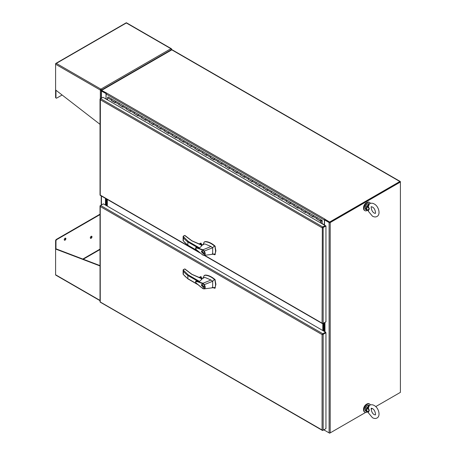 <?xml version="1.0" encoding="UTF-8"?>
<svg xmlns="http://www.w3.org/2000/svg" width="456" height="456" viewBox="0 0 456 456"><rect width="100%" height="100%" fill="white"/><g stroke="black" fill="none" stroke-linecap="round" stroke-linejoin="round"><path stroke-width="0.68" d="M370.403 203.387A4.708 2.719 120 0 0 369.662 202.51A4.708 2.719 120 0 0 366.031 203.775A4.708 2.719 120 0 0 363.979 208.512A4.708 2.719 120 0 0 364.954 210.666A4.708 2.719 120 0 0 367.359 210.398M369.662 202.51L369.223 202.259A4.708 2.719 120 0 0 365.592 203.518A4.708 2.719 120 0 0 363.54 208.261A4.708 2.719 120 0 0 364.515 210.415L364.954 210.666M370.403 404.928A4.708 2.719 120 0 0 369.662 404.05A4.708 2.719 120 0 0 366.031 405.31A4.708 2.719 120 0 0 363.979 410.047A4.708 2.719 120 0 0 364.954 412.207A4.708 2.719 120 0 0 367.365 411.939M369.662 404.05L369.223 403.799A4.708 2.719 120 0 0 365.592 405.059A4.708 2.719 120 0 0 363.54 409.796A4.708 2.719 120 0 0 364.515 411.95L364.954 412.207M366.624 202.646A4.036 2.331 120 0 0 366.396 202.766A4.036 2.331 120 0 0 363.552 207.97M366.624 404.181A4.036 2.331 120 0 0 366.396 404.307A4.036 2.331 120 0 0 363.552 409.505M100.252 301.918L100.252 301.912A0.769 0.445 120 0 0 100.252 301.918L100.183 302.128A0.769 0.445 120 0 0 100.229 302.163L322.415 430.441A0.769 0.445 -60 0 1 322.369 430.407L322.073 429.979L322.517 430.322A0.769 0.445 -0 0 0 323.161 430.19L325.949 428.583L325.949 332.766L323.161 334.373A0.769 0.445 180 0 1 322.517 334.499L322.073 334.584L322.369 334.242A0.769 0.445 -60 0 1 322.802 333.746L325.584 332.139L103.398 203.86L100.616 205.468A0.769 0.445 120 0 0 100.183 205.964L100.252 206.517L100.377 206.021M322.563 430.122L322.073 429.985A0.769 0.445 -60 0 1 322.073 429.979L322.073 334.584L100.252 206.517L100.035 206.049A0.769 0.445 180 0 1 100.029 205.992A0.769 0.445 180 0 1 100.252 205.679L100.611 205.468L322.802 333.746M100.029 205.992L100.029 301.809A0.769 0.445 -0 0 0 100.035 301.866L322.073 429.979M100.252 206.517L100.252 301.912M325.185 429.022L322.802 430.401A0.769 0.445 -60 0 1 322.415 430.441M325.949 332.766L325.584 332.139M101.215 98.308L101.215 90.801A0.769 0.445 0 0 1 101.437 90.487L171.815 49.858A0.769 0.445 -60 0 1 172.203 49.818L400.243 181.477A0.769 0.445 -60 0 1 400.402 181.83L329.842 222.357M101.215 90.801A0.769 0.445 0 0 0 101.437 91.114L106.214 93.64M324.347 225.07L324.427 220.066A0.769 0.445 -60 0 1 324.968 219.125L106.556 93.024L101.62 90.385L101.62 90.801L106.288 93.497L101.728 90.801M106.014 99.015L106.014 93.759M105.478 205.063L105.478 198.377M329.477 222.357L324.9 219.712L324.541 219.923L329.112 222.562A0.769 0.445 0 0 0 330.201 222.562L400.402 182.035L400.402 392.359L375.71 406.615M365.655 412.418L330.201 432.887A0.769 0.445 180 0 1 329.112 432.887L324.541 430.247L324.541 429.398M372.358 408.547L371.195 409.22M324.541 219.923L324.541 225.184M324.165 322.802L324.165 331.318M324.524 322.591L324.524 331.529M171.815 49.858L399.855 181.516A0.769 0.445 -60 0 1 400.243 181.477M329.659 433.018L330.155 432.915M399.855 181.516L329.659 222.043L329.659 222.46L399.986 181.921M329.659 433.2L329.164 432.915M324.968 219.256L329.659 222.043M329.659 222.46L324.9 219.712L324.9 219.296M324.729 430.356A0.769 0.445 -60 0 1 324.587 430.322A0.769 0.445 -60 0 1 324.427 429.968L324.427 429.461M106.67 93.092A0.769 0.445 120 0 0 106.128 94.033L106.049 99.037M65.054 238.22A1.174 0.678 -60 0 1 65.641 238.163A1.174 0.678 -60 0 1 65.824 239.104A1.174 0.678 -60 0 1 65.054 240.141A1.174 0.678 -60 0 1 64.467 240.198A1.174 0.678 -60 0 1 64.285 239.257A1.174 0.678 -60 0 1 65.054 238.22M64.313 240.044A1.174 0.678 120 0 0 64.695 239.93A1.174 0.678 120 0 0 65.436 238.106M91.154 236.333A1.174 0.678 -60 0 1 91.741 236.276A1.174 0.678 -60 0 1 91.918 237.217A1.174 0.678 -60 0 1 91.154 238.254A1.174 0.678 -60 0 1 90.562 238.311A1.174 0.678 -60 0 1 90.385 237.371A1.174 0.678 -60 0 1 91.154 236.333M90.413 238.157A1.174 0.678 120 0 0 90.79 238.043A1.174 0.678 120 0 0 91.531 236.219M100.029 214.599L56.8 239.554A1.186 0.684 120 0 0 55.963 241.002L55.963 248.822L100.029 265.614M100.029 300.413L55.598 274.763L55.598 240.796L55.963 241.002M100.029 214.177L56.436 239.349A1.186 0.684 120 0 0 55.598 240.796M55.598 274.763A0.769 0.445 120 0 0 55.757 275.116L100.029 300.675M100.029 265.956L55.598 249.033L55.963 248.822M101.295 89.735L101.659 89.946L101.226 89.45L100.354 90.071A0.769 0.445 -60 0 1 100.896 89.131L100.896 89.547M171.268 49.128L171.456 49.02A0.769 0.445 -60 0 0 171.296 48.667A0.769 0.445 -60 0 0 170.909 48.706L100.896 89.131L56.327 63.395L126.34 22.977L170.909 48.706A0.769 0.445 -120 0 1 171.245 49.026L170.875 50.399M100.713 89.861L101.078 90.117L100.799 90.197A0.769 0.445 180 0 1 100.354 90.071L55.598 64.233L55.598 63.817A0.769 0.445 -120 0 1 55.757 63.464A0.769 0.445 -120 0 1 55.963 63.435L56.327 63.395L55.963 63.435A0.769 0.445 120 0 0 55.598 64.233L55.598 89.963L100.029 124.34M55.963 90.248L55.963 97.578A1.186 0.684 120 0 0 56.208 98.12A1.186 0.684 120 0 0 56.8 98.057L62.101 94.996M171.296 48.667L126.546 22.828A0.769 0.445 120 0 0 126.34 22.8L126.34 22.8A0.769 0.445 -120 0 0 126.141 22.828L55.757 63.464M100.896 89.131A0.769 0.445 60 0 1 101.226 89.45M102.019 90.151L101.659 89.946L171.239 49.772L171.456 50.069M55.598 89.963L55.598 97.367A1.186 0.684 120 0 0 55.843 97.909A1.186 0.684 120 0 0 56.054 97.966M171.456 49.02A0.769 0.445 180 0 1 171.673 49.276L171.285 49.305M101.078 90.117L101.437 90.322L100.799 90.197M171.314 50.149L171.673 49.276L171.678 49.938M322.517 227.686L325.584 225.743L325.949 225.954L323.161 227.561A0.769 0.445 180 0 1 322.517 227.686L322.073 227.772L322.369 227.43A0.769 0.445 -60 0 1 322.802 226.934L325.185 225.555L103.364 97.487M325.584 321.982L322.802 323.589A0.769 0.445 -60 0 1 322.415 323.623A0.769 0.445 -60 0 1 322.369 323.589L322.073 323.167L322.517 323.503A0.769 0.445 0 0 0 323.161 323.378L325.949 321.771L325.949 225.954M100.029 99.18A0.769 0.445 180 0 1 100.252 98.861L100.611 98.656A0.769 0.445 120 0 0 100.183 99.151L100.252 99.699L100.035 99.237A0.769 0.445 180 0 1 100.029 99.18L100.029 194.997A0.769 0.445 0 0 0 100.035 195.054L100.183 195.31A0.769 0.445 120 0 0 100.229 195.345L199.842 252.858M322.563 323.31L322.073 323.167L322.335 227.624M100.377 99.209L100.252 195.1L198.822 252.008M322.369 227.43L322.078 227.772L100.252 99.699M102.999 97.276L100.616 98.656L322.802 226.934M322.073 227.772L325.185 225.971L325.185 225.555M321.337 220.322L320.99 220.921M320.876 220.675L321.976 220.75L321.976 223.702M320.973 220.732L321.064 220.345M321.258 220.351L321.976 220.75M115.18 102.452L111.372 100.525L111.372 100.012A0.627 0.365 -60 0 1 112.13 99.214L108.328 97.014A0.627 0.365 120 0 0 107.565 97.818L107.565 99.915M309.459 214.588L313.027 216.948L313.027 216.44A0.627 0.365 -60 0 1 313.796 215.642L317.587 217.831A0.627 0.365 120 0 0 317.273 217.865A0.627 0.365 -60 0 1 317.587 217.831L321.394 220.031A0.627 0.365 120 0 0 320.767 221.12A0.627 0.365 120 0 0 321.081 221.086L321.081 220.978M301.849 210.199L305.417 212.559L305.417 212.046A0.627 0.365 -60 0 1 306.187 211.253L309.977 213.436A0.627 0.365 120 0 0 309.664 213.471A0.627 0.365 -60 0 1 309.977 213.436L313.785 215.637A0.627 0.365 -60 0 0 313.158 216.725M294.24 205.804L297.808 208.164L297.808 207.651A0.627 0.365 -60 0 1 298.577 206.859L302.368 209.047A0.627 0.365 120 0 0 302.054 209.076A0.627 0.365 -60 0 1 302.368 209.047L306.175 211.242A0.627 0.365 -60 0 0 305.548 212.331M286.63 201.41L290.198 203.769L290.198 203.256A0.627 0.365 -60 0 1 290.968 202.464L294.758 204.653A0.627 0.365 120 0 0 294.445 204.681A0.627 0.365 -60 0 1 294.758 204.653L298.566 206.847A0.627 0.365 -60 0 0 297.939 207.942M279.021 197.015L282.589 199.375L282.589 198.867A0.627 0.365 -60 0 1 283.358 198.069L287.149 200.258A0.627 0.365 120 0 0 286.835 200.292A0.627 0.365 -60 0 1 287.149 200.258L290.956 202.458A0.627 0.365 -60 0 0 290.329 203.547M271.411 192.626L274.979 194.986L274.979 194.473A0.627 0.365 -60 0 1 275.749 193.68M278.781 197.18L278.781 196.667A0.627 0.365 -60 0 1 279.539 195.863A0.627 0.365 120 0 0 278.912 196.958L282.589 199.078M263.802 188.231L267.37 190.591L267.37 190.078A0.627 0.365 -60 0 1 268.139 189.286M271.172 192.785L271.172 192.272A0.627 0.365 -60 0 1 271.93 191.474A0.627 0.365 120 0 0 271.303 192.563L274.979 194.683M256.192 183.836L259.76 186.196L259.76 185.683A0.627 0.365 -60 0 1 260.53 184.891L264.32 187.08A0.627 0.365 120 0 0 264.007 187.108A0.627 0.365 -60 0 1 264.32 187.08L283.347 198.064A0.627 0.365 -60 0 0 282.72 199.152M248.577 179.442L252.151 181.801L252.151 181.294A0.627 0.365 -60 0 1 252.92 180.496L256.711 182.685A0.627 0.365 120 0 0 256.397 182.719A0.627 0.365 -60 0 1 256.711 182.685L260.518 184.885A0.627 0.365 -60 0 0 259.886 185.974M240.967 175.053L244.541 177.412L244.541 176.899A0.627 0.365 -60 0 1 245.311 176.107L249.101 178.29A0.627 0.365 120 0 0 248.788 178.325A0.627 0.365 -60 0 1 249.101 178.29L252.909 180.49A0.627 0.365 -60 0 0 252.276 181.579M233.358 170.658L236.932 173.018L236.932 172.505A0.627 0.365 -60 0 1 237.701 171.712L241.492 173.901A0.627 0.365 120 0 0 241.178 173.93A0.627 0.365 -60 0 1 241.492 173.901L245.299 176.096A0.627 0.365 -60 0 0 244.667 177.184M225.748 166.263L229.322 168.623L229.322 168.11A0.627 0.365 -60 0 1 230.092 167.318M233.124 170.818L233.124 170.31A0.627 0.365 -60 0 1 233.882 169.507A0.627 0.365 120 0 0 233.255 170.595L236.932 172.716M218.139 161.869L221.713 164.228L221.713 163.715A0.627 0.365 -60 0 1 222.482 162.923M225.515 166.429L225.515 165.916A0.627 0.365 -60 0 1 226.273 165.112A0.627 0.365 120 0 0 225.646 166.201L229.322 168.327M214.103 159.566L210.296 157.639L214.103 159.839L214.103 159.326A0.627 0.365 -60 0 1 214.873 158.534M217.905 162.034L217.905 161.521A0.627 0.365 -60 0 1 218.663 160.717A0.627 0.365 120 0 0 218.036 161.812L221.713 163.932M202.92 153.085L206.494 155.445L206.494 154.932A0.627 0.365 -60 0 1 207.263 154.139L211.054 156.328A0.627 0.365 120 0 0 210.74 156.357A0.627 0.365 -60 0 1 211.054 156.328L237.69 171.701A0.627 0.365 -60 0 0 237.057 172.795M195.31 148.69L198.884 151.05L198.884 150.537A0.627 0.365 -60 0 1 199.654 149.745L203.444 151.933A0.627 0.365 120 0 0 203.131 151.962A0.627 0.365 -60 0 1 203.444 151.933L207.252 154.128A0.627 0.365 -60 0 0 206.619 155.222M187.701 144.296L191.275 146.655L191.275 146.142A0.627 0.365 -60 0 1 192.044 145.35L195.835 147.539A0.627 0.365 120 0 0 195.521 147.573A0.627 0.365 -60 0 1 195.835 147.539L199.642 149.733A0.627 0.365 -60 0 0 199.01 150.828M180.091 139.906L183.665 142.261L183.665 141.753A0.627 0.365 -60 0 1 184.435 140.955L188.225 143.144A0.627 0.365 120 0 0 187.912 143.178A0.627 0.365 -60 0 1 188.225 143.144L192.033 145.344A0.627 0.365 -60 0 0 191.4 146.433M172.482 135.512L176.056 137.872L176.056 137.359A0.627 0.365 -60 0 1 176.825 136.566M179.858 140.066L179.858 139.553A0.627 0.365 -60 0 1 180.616 138.755A0.627 0.365 120 0 0 179.989 139.844L183.665 141.964M164.872 131.117L168.446 133.477L168.446 132.964A0.627 0.365 -60 0 1 169.216 132.172M172.248 135.671L172.248 135.164A0.627 0.365 -60 0 1 173.006 134.36A0.627 0.365 120 0 0 172.379 135.449L176.056 137.569M157.263 126.722L160.837 129.082L160.837 128.569A0.627 0.365 -60 0 1 161.606 127.777L165.397 129.966A0.627 0.365 120 0 0 165.083 130A0.627 0.365 -60 0 1 165.397 129.966L184.423 140.95A0.627 0.365 -60 0 0 183.791 142.038M149.653 122.333L153.227 124.687L153.227 124.18A0.627 0.365 -60 0 1 153.997 123.382L157.787 125.571A0.627 0.365 120 0 0 157.474 125.605A0.627 0.365 -60 0 1 157.787 125.571L161.595 127.771A0.627 0.365 -60 0 0 160.962 128.86M142.044 117.939L145.618 120.298L145.618 119.785A0.627 0.365 -60 0 1 146.387 118.993L150.178 121.182A0.627 0.365 120 0 0 149.864 121.21A0.627 0.365 -60 0 1 150.178 121.182L153.985 123.376A0.627 0.365 -60 0 0 153.353 124.465M134.434 113.544L138.008 115.904L138.008 115.391A0.627 0.365 -60 0 1 138.778 114.599L142.568 116.787A0.627 0.365 120 0 0 142.255 116.816A0.627 0.365 -60 0 1 142.568 116.787L146.376 118.982A0.627 0.365 -60 0 0 145.743 120.07M126.825 109.149L130.399 111.509L130.399 110.996A0.627 0.365 -60 0 1 131.168 110.204L134.959 112.393A0.627 0.365 120 0 0 134.645 112.421A0.627 0.365 -60 0 1 134.959 112.393L138.766 114.587A0.627 0.365 -60 0 0 138.134 115.681M119.215 104.755L122.789 107.114L122.789 106.607A0.627 0.365 -60 0 1 123.559 105.809M126.591 109.315L126.591 108.802A0.627 0.365 -60 0 1 127.349 107.998A0.627 0.365 120 0 0 126.722 109.092L130.399 111.213M111.372 100.525L115.18 102.725L115.18 102.212A0.627 0.365 -60 0 1 115.949 101.42M118.982 104.92L118.982 104.407A0.627 0.365 -60 0 1 119.74 103.603A0.627 0.365 120 0 0 119.113 104.698L122.789 106.818M119.215 104.783L122.789 106.846M126.825 109.178L130.399 111.235M134.434 113.572L138.008 115.63M142.044 117.961L145.618 120.025M149.653 122.356L153.227 124.42M157.263 126.751L160.837 128.809M164.872 131.146L168.446 133.203M172.482 135.535L176.056 137.598M180.091 139.929L183.665 141.993M187.701 144.324L191.275 146.382M195.31 148.719L198.884 150.776L195.208 148.627A0.627 0.365 120 0 1 195.521 147.573A0.627 0.365 -60 0 0 195.077 148.343L191.275 146.142M202.92 153.108L206.494 155.171M218.139 161.897L221.713 163.955M225.748 166.292L229.322 168.35M233.358 170.686L236.932 172.744M240.967 175.075L244.541 177.139M248.577 179.47L252.151 181.534M256.192 183.865L259.76 185.923M263.802 188.26L267.37 190.317M271.411 192.649L274.979 194.712M279.021 197.043L282.589 199.107M286.63 201.438L290.198 203.496M294.24 205.833L297.808 207.89M301.849 210.222L305.417 212.285M309.459 214.616L313.027 216.68M317.068 218.983L320.87 221.206L320.87 223.064M320.87 221.206L320.636 222.927M317.068 219.011L320.636 221.342M316.829 219.148L316.829 218.635A0.627 0.365 -60 0 1 317.273 217.865A0.627 0.365 120 0 0 316.96 218.926L320.767 221.12M309.219 214.753L309.219 214.24A0.627 0.365 -60 0 1 309.664 213.471A0.627 0.365 120 0 0 309.35 214.531L313.027 216.651M301.61 210.358L301.61 209.845A0.627 0.365 -60 0 1 302.054 209.076A0.627 0.365 120 0 0 301.741 210.136L305.417 212.257M294 205.964L294 205.456A0.627 0.365 -60 0 1 294.445 204.681A0.627 0.365 120 0 0 294.131 205.741L297.808 207.862M286.391 201.575L286.391 201.062A0.627 0.365 -60 0 1 286.835 200.292A0.627 0.365 120 0 0 286.522 201.347L290.198 203.473M263.562 188.391L263.562 187.883A0.627 0.365 -60 0 1 264.007 187.108A0.627 0.365 120 0 0 263.693 188.168L267.37 190.289M255.953 184.002L255.953 183.489A0.627 0.365 -60 0 1 256.397 182.719A0.627 0.365 120 0 0 256.084 183.774L259.76 185.9M248.343 179.607L248.343 179.094A0.627 0.365 -60 0 1 248.788 178.325A0.627 0.365 120 0 0 248.474 179.385L252.151 181.505M240.734 175.212L240.734 174.699A0.627 0.365 -60 0 1 241.178 173.93A0.627 0.365 120 0 0 240.865 174.99L244.541 177.11M210.296 157.639L210.296 157.126A0.627 0.365 -60 0 1 210.74 156.357A0.627 0.365 120 0 0 210.427 157.417L214.103 159.537M202.686 153.244L202.686 152.737A0.627 0.365 -60 0 1 203.131 151.962A0.627 0.365 120 0 0 202.817 153.022L206.494 155.143M195.077 148.855L195.077 148.343M187.467 144.461L187.467 143.948A0.627 0.365 -60 0 1 187.912 143.178A0.627 0.365 120 0 0 187.598 144.238L191.275 146.359M164.639 131.282L164.639 130.769A0.627 0.365 -60 0 1 165.083 130A0.627 0.365 120 0 0 164.77 131.054L168.446 133.18M157.029 126.888L157.029 126.375A0.627 0.365 -60 0 1 157.474 125.605A0.627 0.365 120 0 0 157.16 126.665L160.837 128.786M149.42 122.493L149.42 121.98A0.627 0.365 -60 0 1 149.864 121.21A0.627 0.365 120 0 0 149.551 122.271L153.227 124.391M141.81 118.098L141.81 117.591A0.627 0.365 -60 0 1 142.255 116.816A0.627 0.365 120 0 0 141.941 117.876L145.618 119.996M134.201 113.709L134.201 113.196A0.627 0.365 -60 0 1 134.645 112.421A0.627 0.365 120 0 0 134.332 113.481L138.008 115.602M321.377 220.02L317.604 217.843A0.627 0.365 120 0 0 317.587 217.831M322.067 223.753L322.215 220.505L321.406 220.037A0.627 0.365 120 0 0 321.394 220.031M313.768 215.625L309.994 213.448A0.627 0.365 120 0 0 309.977 213.436M306.158 211.236L302.385 209.053A0.627 0.365 120 0 0 302.368 209.047M298.549 206.842L294.775 204.658A0.627 0.365 120 0 0 294.758 204.653M290.939 202.447L287.166 200.269A0.627 0.365 120 0 0 287.149 200.258M283.33 198.052L279.556 195.875A0.627 0.365 120 0 0 279.539 195.863M275.72 193.663L271.947 191.48A0.627 0.365 120 0 0 271.93 191.474M275.11 194.758A0.627 0.365 -60 0 1 275.737 193.669M268.111 189.268L264.337 187.085A0.627 0.365 120 0 0 264.32 187.08M267.501 190.369A0.627 0.365 -60 0 1 268.128 189.274M260.501 184.874L256.728 182.696A0.627 0.365 120 0 0 256.711 182.685M252.892 180.479L249.118 178.302A0.627 0.365 120 0 0 249.101 178.29M245.282 176.09L241.509 173.907A0.627 0.365 120 0 0 241.492 173.901M237.673 171.695L233.899 169.512A0.627 0.365 120 0 0 233.882 169.507M230.063 167.301L226.29 165.123A0.627 0.365 120 0 0 226.273 165.112M229.448 168.401A0.627 0.365 -60 0 1 230.08 167.306M222.454 162.906L218.68 160.729A0.627 0.365 120 0 0 218.663 160.717M221.838 164.006A0.627 0.365 -60 0 1 222.471 162.917M214.844 158.517L211.071 156.334A0.627 0.365 120 0 0 211.054 156.328M214.229 159.611A0.627 0.365 -60 0 1 214.861 158.523M207.235 154.122L203.461 151.939A0.627 0.365 120 0 0 203.444 151.933M199.625 149.728L195.852 147.55A0.627 0.365 120 0 0 195.835 147.539M192.016 145.333L188.242 143.155A0.627 0.365 120 0 0 188.225 143.144M184.406 140.944L180.633 138.761A0.627 0.365 120 0 0 180.616 138.755M176.797 136.549L173.023 134.366A0.627 0.365 120 0 0 173.006 134.36M176.181 137.644A0.627 0.365 -60 0 1 176.814 136.555M169.187 132.154L165.414 129.977A0.627 0.365 120 0 0 165.397 129.966M168.572 133.255A0.627 0.365 -60 0 1 169.204 132.16M161.578 127.76L157.804 125.582A0.627 0.365 120 0 0 157.787 125.571M153.968 123.371L150.195 121.188A0.627 0.365 120 0 0 150.178 121.182M146.359 118.976L142.585 116.793A0.627 0.365 120 0 0 142.568 116.787M138.749 114.581L134.976 112.404A0.627 0.365 120 0 0 134.959 112.393M131.14 110.187L127.366 108.009A0.627 0.365 120 0 0 127.349 107.998L131.157 110.198A0.627 0.365 -60 0 0 130.524 111.287M123.53 105.798L119.757 103.615A0.627 0.365 120 0 0 119.74 103.603L127.349 107.998M122.915 106.892A0.627 0.365 -60 0 1 123.547 105.803M115.921 101.403L112.147 99.22A0.627 0.365 120 0 0 111.503 100.303L115.18 102.423M115.305 102.497A0.627 0.365 -60 0 1 115.938 101.409L119.74 103.603M320.876 220.75L321.127 220.311M324.005 322.888L324.005 331.227M323.646 331.016L323.646 323.099L323.646 331.016M105.706 205.194L105.706 198.508M106.071 198.719L106.071 205.405L106.071 198.719M107.325 199.443L107.325 206.129M323.173 323.372L323.173 330.742L323.173 323.372M322.808 330.537L322.808 323.583M106.909 199.204L106.909 205.884M106.544 205.679L106.544 198.993L106.544 205.679M188.231 241.395L199.557 247.933L202.139 245.425L191.754 240.808L184.697 235.49L183.147 236.385L188.231 241.395L187.866 241.976L187.866 245.18L188.231 245.391M200.52 244.49L202.105 245.299M212.279 253.844L214.651 254.744L215.203 253.929L215.591 250.999L214.981 246.696L214.423 245.972C211.293 243.333 208.21 241.925 205.177 241.737L204.094 242.136L203.53 243.772M214.651 254.744L215.283 254.414L214.953 254.568L215.899 250.823L214.953 245.989C211.692 243.19 208.535 241.714 205.479 241.56L204.522 241.851M202.099 244.952L200.691 244.479M202.008 244.997A1.009 0.581 -0 0 0 201.746 244.73A1.009 0.581 -0 0 0 200.845 244.57M201.381 251.735L201.774 250.868L204.043 253.268L203.655 254.135L201.381 251.735M202.042 250.789L201.894 251.108L203.855 253.16L203.518 253.901L201.569 251.843L202.384 250.828M203.997 253.627L203.518 253.901L203.86 253.941M202.857 255.086L196.051 249.449C195.419 248.491 195.407 247.859 196.023 247.562L202.988 249.757L211.031 246.519L205.331 244.091L204.305 243.988L203.501 244.439M199.557 247.933L196.051 247.551M202.783 250.144L203.975 251.273L204.265 251.051C205.61 253.445 205.508 254.898 203.957 255.411L202.8 254.95L197.174 250.435C196.051 249.666 195.607 248.862 195.835 248.035L197.642 248.281L202.783 250.144L202.988 249.757L204.265 251.051L212.673 247.762L214.423 245.972M202.8 254.95L203.69 255.223C205.08 254.773 205.171 253.456 203.975 251.273M215.203 253.929L204.311 255.354M211.031 246.519L212.673 247.762L212.673 253.981L213.22 253.969M204.67 241.748L204.094 242.136M200.583 244.439L201.136 244.12L202.356 244.826M202.863 255.092L203.69 255.223M198.029 247.842L187.866 241.976A39.814 22.988 -0 0 1 183.352 237.724L183.135 236.385L183.882 235.963L183.135 236.385L183.09 240.608M185.911 236.202L185.626 236.026M199.204 244.006L200.72 243.128L200.298 243.373L201.119 243.185L201.25 244.131M183.352 237.724L183.352 240.928A39.814 22.988 180 0 0 187.866 245.18L197.231 250.589M188.231 274.9L199.557 281.443L202.139 278.935L191.754 274.312L184.697 268.994L183.147 269.889L188.231 274.9L187.866 275.481L187.866 278.684L188.231 278.895M200.52 278L202.105 278.804M212.279 287.348L214.651 288.249L215.203 287.434L215.591 284.504L214.981 280.201L214.423 279.477C211.293 276.838 208.21 275.43 205.177 275.242L204.094 275.641L203.53 277.282M214.651 288.249L215.283 287.924L214.953 288.072L215.899 284.327L214.953 279.494C211.692 276.695 208.535 275.224 205.479 275.071L204.522 275.356M202.099 278.456L200.691 277.989M202.008 278.502A1.009 0.581 -0 0 0 201.746 278.24A1.009 0.581 -0 0 0 200.845 278.075M201.381 285.239L201.774 284.379L204.043 286.778L203.655 287.639L201.381 285.239M202.042 284.293L201.894 284.618M203.997 287.132L203.518 287.405L201.569 285.348L201.905 284.612L203.855 286.664L203.518 287.405M202.8 288.454L203.957 288.916L200.896 287.092L197.174 283.945C196.051 283.17 195.607 282.372 195.835 281.546L197.642 281.785L202.783 283.649L202.977 283.267L204.265 284.561C205.61 286.955 205.508 288.403 203.957 288.916L202.863 288.597L196.051 282.954C195.419 281.996 195.407 281.369 196.023 281.067L202.988 283.261L211.031 280.024L205.331 277.596L204.305 277.499L203.501 277.943M199.557 281.443L196.051 281.056M215.203 287.434L204.311 288.859M211.031 280.024L212.673 281.272L214.423 279.477M204.67 275.259L204.094 275.641M213.22 287.474L212.673 287.485L212.673 281.272L203.975 284.778L202.783 283.649M200.583 277.943L201.136 277.63L202.356 278.331M203.69 288.728L203.957 288.916L203.69 288.728C205.08 288.277 205.171 286.961 203.975 284.778M198.029 281.346L187.866 275.481A39.814 22.988 -0 0 1 183.352 271.229L183.135 269.889L183.882 269.467L183.135 269.889L183.09 274.113M185.911 269.707L185.626 269.53M199.204 277.51L200.72 276.638L200.298 276.883L201.119 276.689L201.25 277.641M183.352 271.229L183.352 274.438A39.814 22.988 180 0 0 187.866 278.684L197.231 284.094M203.513 287.411L203.86 287.451M202.39 284.327L201.905 284.612M368.357 206.545L369.36 208.831L367.365 206.739L368.357 206.545L369.383 203.906L368.727 204.596M367.912 210.336L367.365 210.165L369.36 208.831L368.357 210.706L368.026 210.575M369.229 204.014L369.673 203.712C371.161 202.971 372.689 203.062 374.245 203.986C378.645 206.175 380.931 214.445 377.032 216.452C375.727 217.198 374.205 217.107 372.461 216.172L368.397 211.327L368.357 210.706M368.972 204.248L366.692 206.357L367.365 206.739A3.072 1.773 120 0 0 367.365 210.165L366.692 210.113L367.177 210.29M368.425 204.487L368.875 204.493L367.034 206.5M367.912 206.551L368.875 204.493M367.034 210.227L365.815 209.612C364.543 207.6 365.056 205.707 367.365 203.94L369.178 203.786A3.363 1.944 120 0 0 367.496 203.952A3.363 1.944 120 0 0 365.302 206.916A3.363 1.944 120 0 0 365.815 209.612M367.177 411.831L365.815 411.147A3.363 1.944 -60 0 1 365.302 408.451A3.363 1.944 -60 0 1 367.496 405.487A3.363 1.944 -60 0 1 369.178 405.321L368.727 406.131M369.383 405.447L368.357 408.08L367.912 408.086L368.875 406.028L367.034 408.034L366.692 407.892L368.972 405.783M367.912 408.086L367.365 408.274L369.36 410.371L367.365 411.7L368.357 412.241L369.36 410.371L368.357 408.08M368.357 412.241L368.397 412.862L372.461 417.707C374.205 418.642 375.727 418.733 377.032 417.987C380.931 415.98 378.645 407.71 374.245 405.521C372.689 404.597 371.161 404.506 369.673 405.247L369.229 405.549M367.912 411.876L368.135 412.264L366.692 411.648L368.026 412.116M367.034 411.762L367.365 411.7A3.072 1.773 -60 0 1 367.365 408.274L367.034 408.034M368.135 412.264L368.397 412.862M368.425 406.022L368.875 406.028M323.161 430.19L323.161 334.373M101.437 204.995L101.437 196.046M101.437 98.177L101.437 91.114M330.201 222.562L330.201 432.887M329.112 222.562L329.112 432.887M324.968 322.335L324.968 331.786M324.604 331.575L324.604 322.546M324.427 429.968L323.988 429.717M106.128 94.033L324.427 220.066M106.128 98.821L107.565 99.653M322.215 223.577L324.427 224.854M83.254 259.219L100.029 249.535M82.81 259.054L100.029 249.113M56.8 239.554L56.436 239.349M55.963 97.578L55.598 97.367M100.354 98.804L100.354 90.071M204.55 255.314L322.073 323.167M323.161 323.378L323.161 227.561M111.372 100.012L107.565 97.818M316.829 218.635L313.027 216.44M309.219 214.24L305.417 212.046M301.61 209.845L297.808 207.651M294 205.456L290.198 203.256M286.391 201.062L282.589 198.867M278.781 196.667L274.979 194.473M271.172 192.272L267.37 190.078M263.562 187.883L259.76 185.683M255.953 183.489L252.151 181.294M248.343 179.094L244.541 176.899M240.734 174.699L236.932 172.505M233.124 170.31L229.322 168.11M225.515 165.916L221.713 163.715M217.905 161.521L214.103 159.326M210.296 157.126L206.494 154.932M202.686 152.737L198.884 150.537M187.467 143.948L183.665 141.753M179.858 139.553L176.056 137.359M172.248 135.164L168.446 132.964M164.639 130.769L160.837 128.569M157.029 126.375L153.227 124.18M149.42 121.98L145.618 119.785M141.81 117.591L138.008 115.391M134.201 113.196L130.399 110.996M126.591 108.802L122.789 106.607M118.982 104.407L115.18 102.212M215.283 246.519L214.981 246.696M200.748 244.621L191.919 240.791L184.857 235.416L183.369 236.088M205.177 241.737L205.479 241.56M214.651 246.16L214.953 245.989M199.813 244.205L201.25 243.373M201.119 243.185L199.523 244.108M215.283 280.024L214.981 280.201M200.748 278.131L191.919 274.301L184.857 268.926L183.369 269.599M205.177 275.242L205.479 275.071M214.651 279.67L214.953 279.494M199.813 277.71L201.25 276.883M201.119 276.689L199.523 277.613M365.119 207.959A3.095 1.784 -60 0 1 367.308 204.06M366.692 210.113A3.363 1.944 -60 0 1 366.692 206.357M366.692 407.892A3.363 1.944 120 0 0 366.692 411.648M367.308 405.601A3.095 1.784 120 0 0 365.119 409.494M101.215 205.12L101.215 195.915M324.587 430.322L323.76 429.848M55.843 97.909L56.208 98.12M322.415 323.623L204.208 255.377M112.13 99.214L115.938 101.409M203.866 244.08L201.301 245.334M203.541 243.498L203.359 244.821M187.969 245.408L197.71 251.028M204.174 255.388L204.926 255.252M214.867 254.727L215.175 254.551M202.407 244.804L201.216 244.114M187.952 245.396L183.152 240.791M199.147 243.988L200.503 243.202M203.866 277.59L201.301 278.838M203.541 277.003L203.359 278.325M183.152 274.295L187.952 278.901L197.71 284.538M204.174 288.893L204.926 288.756M214.867 288.232L215.175 288.055M202.407 278.308L201.216 277.618M199.147 277.493L200.503 276.706M372.461 207.075L371.458 206.796C370.882 205.639 371.053 211.476 374.245 213.089L375.248 213.362C375.989 213.904 375.225 208.232 372.461 207.075M368.397 211.327L368.135 210.723M372.461 408.61C375.225 409.767 375.989 415.439 375.248 414.897L374.245 414.624C371.053 413.011 370.882 407.174 371.458 408.331L372.461 408.61M369.178 405.321L367.365 405.475C365.056 407.242 364.543 409.135 365.815 411.147"/></g></svg>
